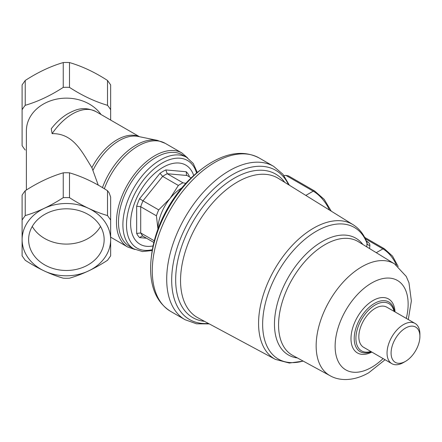 <?xml version="1.0" encoding="UTF-8"?>
<svg xmlns="http://www.w3.org/2000/svg" width="442" height="442" viewBox="0 0 442 442"><rect width="100%" height="100%" fill="white"/><g stroke="black" fill="none" stroke-linecap="round" stroke-linejoin="round"><path stroke-width="0.66" d="M305.82 195.414L313.207 191.154L285.952 175.419L283.919 175.518M366.794 246.885L366.993 242.68M366.772 242.072L367.633 241.824L368.783 242.713L369.667 244.012L369.882 245.415A2.856 2.332 5.3 0 1 367.103 243.531A75.985 43.869 -60 0 0 276.775 274.211A75.985 43.869 -60 0 0 303.113 361.059M285.952 175.419L288.438 175.894L314.632 191.01A2.856 1.652 120 0 0 313.207 191.154A28.564 16.492 -120 0 1 329.489 210.077M151.23 258.067L151.573 255.1A82.306 47.521 -60 0 1 200.911 169.64L203.309 167.855A86.881 50.161 -60 0 1 212.038 162.098C229.508 152.081 245.222 150.716 259.172 157.993A88.555 51.128 -60 0 0 170.618 209.121A88.555 51.128 -60 0 0 170.618 311.372C157.341 302.93 150.667 288.643 150.606 268.504A86.881 50.161 -60 0 1 151.23 258.067A86.881 50.161 -60 0 1 203.309 167.855M370.832 351.484A27.299 15.763 -60 0 1 355.97 336.655A27.299 15.763 -60 0 1 373.744 305.87A27.299 15.763 -60 0 1 394.015 311.328M403.469 362.523A23.227 13.409 -60 0 1 403.424 362.55A23.227 13.409 -60 0 1 391.844 363.667L363.622 347.302A23.166 13.376 -60 0 1 363.633 320.555A23.166 13.376 -60 0 1 386.789 307.173L415.071 323.439A23.227 13.409 -60 0 1 419.894 334.019L419.9 336.362A20.371 11.763 -60 0 1 405.496 361.363A20.371 11.763 -60 0 1 405.452 361.385A20.371 11.763 -60 0 1 391.087 353.025A20.371 11.763 -60 0 1 405.48 328.097A20.371 11.763 -60 0 1 419.9 336.362M391.844 363.667A23.227 13.409 -60 0 1 391.861 336.854A23.227 13.409 -60 0 1 415.071 323.439M371.324 351.771A28.675 16.553 -60 0 1 363.307 352.804A28.675 16.553 -60 0 1 360.147 318.544A28.675 16.553 -60 0 1 391.397 304.146A28.675 16.553 -60 0 1 394.507 311.616M154.28 240.78L140.711 232.945A37.852 21.851 120 0 0 142.998 236.205L153.855 242.47M186.342 183.436L182.949 182.806L167.236 173.734A37.852 21.851 120 0 0 162.656 176.38L142.998 200.828L139.589 198.701L160.004 173.303L162.656 176.38L178.364 185.452L169.999 198.519L158.711 209.9L142.998 200.828A37.852 21.851 120 0 0 140.711 206.74L156.418 215.806L157.855 228.216M158.711 209.9A37.852 21.851 120 0 0 156.418 215.806M182.949 182.806A37.852 21.851 120 0 0 178.364 185.452M186.894 175.491L167.236 173.734L165.844 169.932L186.264 171.756L186.452 175.131L191.121 177.927M142.998 236.205L142.219 235.962L139.589 237.608A40.708 23.503 -60 0 1 136.666 233.453L140.711 232.945L140.711 206.74L136.666 206.226A40.708 23.503 -60 0 1 139.589 198.701M193.707 175.535A45.703 26.387 120 0 0 140.075 191.485A45.703 26.387 120 0 0 153.076 245.912M181.695 188.016A34.277 19.791 120 0 0 169.999 198.519A34.277 19.791 120 0 0 157.882 229.271M197.259 172.49L193.287 163.529L186.684 157.374L182.281 154.833A52.847 30.509 120 0 0 141.556 168.993A52.847 30.509 120 0 0 118.489 222.171A52.847 30.509 120 0 0 129.434 246.365L133.838 248.907L142.468 251.548L152.214 250.509M98.262 185.148L91.881 167.645C82.201 152.252 73.405 133.147 52.123 133.655L51.25 128.782C56.062 122.55 61.438 117.616 67.383 113.981C75.659 109.577 83.306 105.782 96.002 111.616A47.134 27.211 -60 0 0 52.123 133.655M25.227 105.306C37.835 101.621 50.51 95.649 63.245 87.383A49.416 40.349 -0 0 1 69.504 87.383L69.504 62.56A49.405 40.338 180 0 0 66.388 62.477A49.405 40.338 180 0 0 63.245 62.56C50.637 66.245 37.968 72.217 25.227 80.483L22.1 84.908L22.1 109.732A49.416 40.349 -0 0 1 25.227 105.306L25.227 80.483M63.245 87.383L63.245 62.56M69.504 87.383C82.113 95.588 94.787 101.561 107.522 105.306L107.522 80.477C94.914 72.278 82.245 66.306 69.504 62.56M107.522 105.306A49.416 40.349 -0 0 1 110.655 109.732L110.655 84.903L107.522 80.477M110.655 109.732L110.655 120.075M25.227 150.004A49.416 40.349 -0 0 1 22.1 145.578L22.1 109.732M110.655 220.011L110.655 197.11L109.174 192.922A49.416 40.349 180 0 0 107.522 190.751C94.914 182.552 82.245 176.579 69.504 172.833A49.416 40.349 180 0 0 63.245 172.833C50.637 176.518 37.968 182.491 25.227 190.751A49.416 40.349 180 0 0 22.1 195.182L22.1 220.005L25.227 215.574C37.835 211.895 50.51 205.922 63.245 197.657A49.405 40.338 0 0 1 66.388 197.58A49.405 40.338 0 0 1 69.504 197.657C82.113 205.862 94.787 211.834 107.522 215.58L110.655 220.011L110.655 255.852L107.522 260.277C94.914 268.476 82.245 274.454 69.504 278.195A49.405 40.338 0 0 1 66.388 278.278A49.405 40.338 0 0 1 63.245 278.195C50.637 274.51 37.968 268.537 25.227 260.272L22.1 255.846L22.1 220.005M107.522 190.751L107.522 215.58M25.227 190.751L25.227 215.574M63.245 172.833L63.245 197.657M69.504 172.833L69.504 197.657M110.655 239.647A44.266 36.145 -0 0 1 44.25 270.946A44.266 36.145 -0 0 1 44.25 208.342A44.266 36.145 -0 0 1 110.655 239.647M104.152 239.647A37.763 30.835 180 0 0 66.388 208.812A37.763 30.835 180 0 0 28.619 239.647A37.763 30.835 180 0 0 66.388 270.482A37.763 30.835 180 0 0 104.152 239.647M32.255 226.453A37.763 30.835 180 0 0 66.388 244.095A37.763 30.835 180 0 0 100.516 226.453M26.387 190.016L26.387 130.799A39.99 32.653 -0 0 1 56.073 99.246A39.99 32.653 -0 0 1 101.058 114.539M369.882 245.415L369.578 248.592M366.374 241.056L367.633 241.824M376.28 252.697L382.894 248.879L365.357 238.752M396.413 265.123A22.851 13.194 -120 0 0 382.894 248.879A2.856 1.652 -60 0 1 384.319 248.736L364.672 237.393M371.827 352.064A31.15 17.984 -60 0 1 350.998 338.235A31.15 17.984 -60 0 1 372.623 300.775A31.15 17.984 -60 0 1 395.015 311.903M383.087 358.589A51.626 29.807 -60 0 1 371.628 367.33A51.626 29.807 -60 0 1 335.329 341.655A51.626 29.807 -60 0 1 379.341 279.521A51.626 29.807 -60 0 1 406.292 318.389M385.081 359.744L368.716 372.777C353.777 381.347 339.318 381.126 330.008 375.667A64.543 37.266 -60 0 1 329.522 300.864A64.543 37.266 -60 0 1 394.546 263.885L406.242 276.432L408.961 282.747L411.369 300.914L408.292 319.538M330.008 375.667L292.659 355.379A65.648 37.901 -60 0 1 292.162 279.294A65.648 37.901 -60 0 1 358.302 241.68L394.546 263.885M297.383 357.943A67.422 38.924 -60 0 1 288.433 277.14A67.422 38.924 -60 0 1 362.882 244.487M209.304 323.914L196.508 323.798L185.043 319.704A88.555 51.128 -60 0 1 185.043 217.453A88.555 51.128 -60 0 1 273.598 166.325L259.172 157.993M208.431 323.445A86.162 49.747 -60 0 1 189.53 220.039A86.162 49.747 -60 0 1 288.532 184.706M204.513 321.345A82.875 47.846 -60 0 1 192.834 221.945A82.875 47.846 -60 0 1 284.753 182.364M197.939 317.815A80.483 46.465 -60 0 1 197.215 224.475A80.483 46.465 -60 0 1 278.41 178.435L353.125 224.718A77.759 44.896 -60 0 0 274.675 269.2A77.759 44.896 -60 0 0 275.377 359.379L197.939 317.815M186.264 171.756A40.708 23.503 -60 0 1 189.187 175.91L189.187 176.811M160.004 173.303A40.708 23.503 -60 0 1 165.844 169.932M146.501 238.227L139.589 237.608M136.666 233.453L136.666 206.226M186.684 157.374A52.847 30.509 120 0 0 133.838 187.889A52.847 30.509 120 0 0 133.838 248.907M196.591 173.043A50.548 29.183 120 0 0 136.965 189.695A50.548 29.183 120 0 0 152.357 249.658M91.881 167.645A47.134 27.211 -60 0 1 139.224 136.672M104.329 188.74A54.272 31.338 -60 0 1 165.22 143.335L157.341 140.363A53.885 31.111 -60 0 0 102.456 187.601M110.948 237.337A54.272 31.338 -60 0 1 110.655 237.166L127.71 247.017A54.272 31.338 -60 0 1 116.467 222.171A54.272 31.338 -60 0 1 140.158 167.551A54.272 31.338 -60 0 1 181.982 153.015L187.668 157.982M93.03 170.203A47.521 27.437 -60 0 1 138.031 136.423L157.341 140.363M314.632 191.01L324.201 199.364L331.268 211.182M384.319 248.736L392.524 256.111L398.203 266.509M405.452 361.385L403.424 362.55M185.043 319.704L170.618 311.372M289.372 185.226L282.88 174.203L273.598 166.325M303.229 361.12L289.361 363.048L275.377 359.379M367.026 242.768C364.197 234.835 359.561 228.818 353.125 224.718M139.484 136.722L96.002 111.616M134.86 249.459L127.71 247.017M181.982 153.015L165.22 143.335"/></g></svg>
